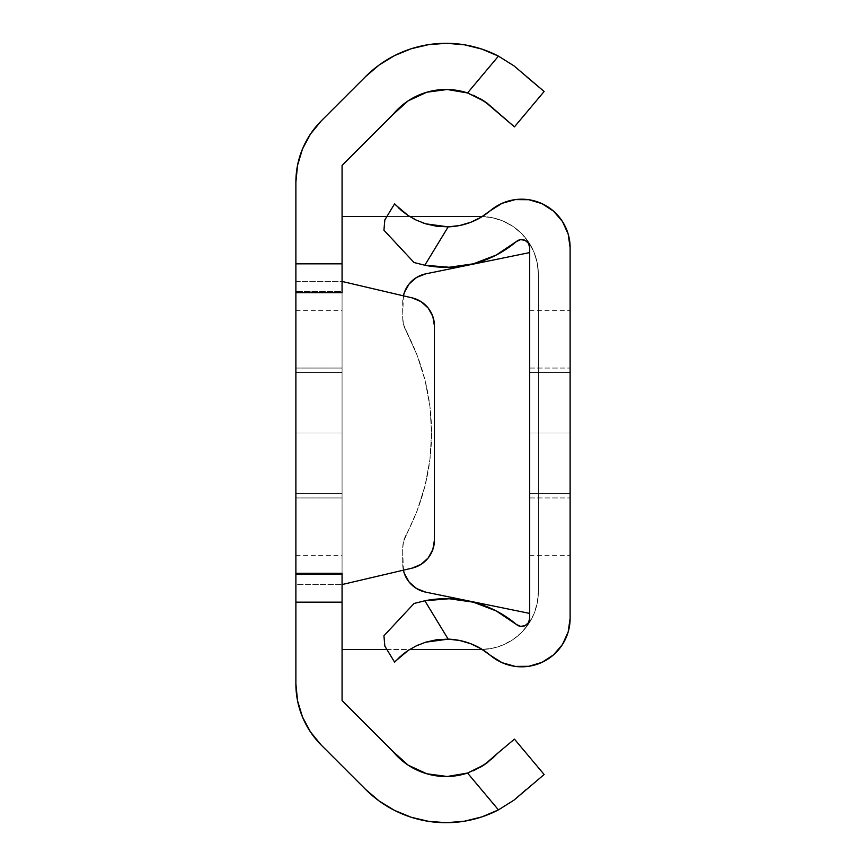 <?xml version="1.0" encoding="UTF-8"?>
<svg xmlns="http://www.w3.org/2000/svg" width="866" height="866" viewBox="0 0 866 866"><rect width="100%" height="100%" fill="white"/><g stroke="black" fill="none" stroke-linecap="round" stroke-linejoin="round"><path stroke-width="0.65" stroke-dasharray="4.33 3.25" d="M295.88 433L295.88 497.95L295.88 433L342.07 433L295.88 433L295.88 372.38L342.07 372.38L342.07 497.95L342.07 433L295.88 433L295.88 555.68L295.88 433L342.07 433L295.88 433L295.88 497.95L295.88 433L342.07 433L342.07 555.68L342.07 433L295.88 433L295.88 372.38L342.07 372.38L342.07 497.95L342.07 433L295.88 433L295.88 372.38L342.07 372.38L342.07 433L295.88 433L295.88 372.38L342.07 372.38L342.07 433L295.88 433L295.88 368.05L295.88 497.95L295.88 310.32L295.88 555.68L295.88 368.05L295.88 497.95L295.88 390.133L295.88 433L342.07 433L342.07 368.05L342.07 497.95L342.07 310.32L342.07 555.68L342.07 368.05L342.07 497.95L342.07 372.38L342.07 493.62L342.07 372.38L295.88 372.38L295.88 493.62L342.07 493.62L295.88 493.62L295.88 433L342.07 433L342.07 493.62L295.88 493.62L342.07 493.62L342.07 372.38L295.88 372.38L342.07 372.38L295.88 372.38L295.88 493.62L342.07 493.62L295.88 493.62L295.88 433L342.07 433L342.07 493.62L295.88 493.62L342.07 493.62L342.07 372.38L295.88 372.38L342.07 372.38L295.88 372.38L295.88 493.62L342.07 493.62L295.88 493.62L295.88 433L342.07 433L295.88 433L295.88 368.05L295.88 433L342.07 433L342.07 368.05L342.07 433L295.88 433L295.88 310.32L295.88 433L342.07 433L342.07 310.32L342.07 493.62L295.88 493.62L342.07 493.62L342.07 372.38L295.88 372.38L342.07 372.38L295.88 372.38L295.88 493.62L342.07 493.62L295.88 493.62L295.88 433L342.07 433L295.88 433L295.88 368.05L295.88 433M486.779 102.902L467.543 92.954L498.448 56.117A113.738 113.738 0 0 0 365.571 76.609L321.243 120.926A86.6 86.6 0 0 0 295.88 182.163L295.88 683.837A86.6 86.6 0 0 0 321.243 745.074L365.571 789.391A113.738 113.738 0 0 0 498.448 809.883L467.543 773.046L484.495 764.71L514.447 739.131L497.214 753.604M544.14 91.482L526.409 76.609L544.14 91.482L514.447 126.869L544.14 91.482M493.025 108.109L497.214 112.396L514.447 126.869L487.212 103.227M408.124 100.867L426.819 92.218L447.235 89.501L467.543 92.954A68.706 68.706 0 0 0 392.839 114.658L342.07 165.428L392.839 114.658M467.543 92.954L498.448 56.117L481.907 49.113L464.468 44.805L446.564 43.3L428.659 44.631L411.177 48.756L394.56 55.586L379.232 64.95L365.571 76.609L321.243 120.926L310.483 134.057L302.472 149.028L297.547 165.276L295.88 182.163L295.88 683.837L297.547 700.724L302.472 716.972L310.483 731.943L321.243 745.074L365.571 789.391L379.232 801.05L394.56 810.414L411.177 817.244L428.659 821.369L446.564 822.7L464.468 821.195L481.907 816.887L498.448 809.883L467.543 773.046A68.706 68.706 0 0 1 392.839 751.342L342.07 700.572L342.07 165.428L342.07 649.5L480.63 649.5L491.899 648.396L502.724 645.105L512.704 639.768L521.451 632.591L528.639 623.845L533.965 613.864L537.256 603.028L538.36 591.77L538.36 274.23L537.256 262.972L533.965 252.136L528.639 242.155L521.451 233.409L512.704 226.232L502.724 220.895L491.899 217.604L480.63 216.5L342.07 216.5L480.63 216.5A57.73 57.73 0 0 1 538.36 274.23L538.36 591.77L538.36 274.23L537.256 262.972L533.965 252.136L528.639 242.155L521.451 233.409L512.704 226.232L502.724 220.895L491.899 217.604L482.286 216.522A57.73 57.73 0 0 1 538.36 274.23L538.36 591.77A57.73 57.73 0 0 1 482.286 649.478L491.899 648.396L502.724 645.105L512.704 639.768L521.451 632.591L528.639 623.845L533.965 613.864L537.256 603.028L538.36 591.77A57.73 57.73 0 0 1 480.63 649.5M342.07 573.303L342.07 584.55L412.162 568.118L342.07 584.55L342.07 281.45L412.162 297.882L342.07 281.45L295.88 281.45L295.88 291.387L342.07 291.387L342.07 281.45L295.88 281.45L295.88 292.697L295.88 281.45L295.88 291.387L342.07 291.387L342.07 281.45L342.07 584.55L342.07 574.613L295.88 574.613L295.88 584.55L295.88 573.303L295.88 584.55L342.07 584.55L295.88 584.55L295.88 573.303M544.14 774.518L514.447 739.131L544.14 774.518L526.409 789.391L544.14 774.518M513.137 800.769L498.448 809.883M467.543 773.046L447.235 776.499L426.819 773.782L408.124 765.133M392.839 751.342L342.07 700.572L342.07 649.5M421.038 301.606A28.87 28.87 0 0 0 412.162 297.882L421.038 301.606L428.194 308.047L432.838 316.491L434.44 325.984L434.44 540.016L432.838 549.509L428.194 557.953L421.038 564.394L412.162 568.118A28.87 28.87 0 0 0 421.038 564.394M342.07 574.613L295.88 574.613M342.07 291.387L342.07 292.697M295.88 292.697L295.88 291.387M386.907 649.5L409.661 649.5M386.907 216.5L409.661 216.5L386.907 216.5M513.949 65.838L526.409 76.609M342.07 372.38L295.88 372.38L342.07 372.38M342.07 493.62L295.88 493.62L342.07 493.62M342.07 433L342.07 368.05L342.07 433M529.7 433L529.7 497.95L529.7 433L570.12 433L529.7 433L529.7 372.38L570.12 372.38L570.12 497.95L570.12 433L529.7 433L529.7 497.95L529.7 433L570.12 433L529.7 433L529.7 372.38L570.12 372.38L570.12 497.95L570.12 433L529.7 433L529.7 372.38L570.12 372.38L570.12 433L529.7 433L529.7 555.68L529.7 433L570.12 433L529.7 433L529.7 372.38L570.12 372.38L570.12 555.68L570.12 433L529.7 433L529.7 555.68L529.7 390.133L529.7 433L570.12 433L570.12 368.05L570.12 497.95L570.12 310.32L570.12 555.68L570.12 372.38L570.12 493.62L570.12 372.38L529.7 372.38L529.7 493.62L570.12 493.62L529.7 493.62L529.7 433L570.12 433L529.7 433L529.7 310.32L529.7 433L570.12 433L570.12 310.32L570.12 493.62L529.7 493.62L570.12 493.62L570.12 372.38L529.7 372.38L570.12 372.38L529.7 372.38L529.7 493.62L570.12 493.62L529.7 493.62L529.7 433L570.12 433L570.12 493.62L529.7 493.62L570.12 493.62L570.12 372.38L529.7 372.38L570.12 372.38L529.7 372.38L529.7 493.62L570.12 493.62L529.7 493.62L529.7 433L570.12 433L529.7 433L529.7 368.05L529.7 433L570.12 433L570.12 368.05L570.12 493.62L529.7 493.62L570.12 493.62L570.12 372.38L529.7 372.38L570.12 372.38L529.7 372.38L529.7 493.62L570.12 493.62L529.7 493.62L529.7 433L570.12 433L529.7 433L529.7 368.05L529.7 433M470.584 643.654L480.987 648.688L490.362 655.356A48.464 48.464 0 0 0 570.12 618.356L570.12 247.644A48.464 48.464 0 0 0 490.362 210.644L480.987 217.312L470.584 222.346M395.437 661.288L396.628 660.022M396.52 660.141L395.762 660.942M402.095 654.956L405.851 652.055M520.607 626.356L516.493 624.527L496.196 610.931L473.377 602.184L449.194 598.742L424.838 600.766L448.177 639.14L436.637 639.747L425.671 642.182L416.037 645.982L408.135 650.474M384.829 646.09L394.615 662.187L384.829 646.09L384.601 643.481L384.829 646.09M383.93 635.785L384.601 643.481L383.93 635.785L395.946 622.892L383.93 635.785M414.056 603.472L424.838 600.766L414.056 603.472L404.487 613.734M516.493 624.527A8.021 8.021 0 0 0 529.7 618.411L528.444 622.73L526.961 624.451L522.88 626.345M416.611 277.423A28.87 28.87 0 0 1 425.769 273.84L529.7 252.58L529.7 247.589A8.021 8.021 0 0 0 516.493 241.473L520.607 239.644L525.056 240.315L528.444 243.27L529.7 247.589L529.7 618.411L529.7 613.42L425.769 592.16L529.7 613.42L529.7 252.58L425.769 273.84L416.611 277.423L409.196 283.875L404.368 292.437L402.69 302.126L402.69 317.53L403.556 324.534L417.098 355.222L425.098 380.488L429.937 406.544L431.56 433L429.937 459.456L425.098 485.512L417.098 510.778L403.556 541.466L402.69 548.47L402.69 563.874L404.368 573.563L409.196 582.125L416.611 588.577L425.769 592.16A28.87 28.87 0 0 1 416.611 588.577M404.487 252.266L383.93 230.215L384.829 219.91L394.615 203.813L384.829 219.91L383.93 230.215L414.056 262.528L424.838 265.234A109.116 109.116 0 0 0 449.129 267.258L473.377 263.816L496.196 255.069L516.493 241.473M449.248 267.258A109.116 109.116 0 0 0 473.377 263.816M459.651 225.517L448.177 226.86L425.704 223.829L436.648 226.253L448.177 226.86L424.838 265.234L414.045 262.517M398.425 207.764L408.146 215.526L421.363 222.324M408.113 215.515L412.92 218.405M395.351 204.614L394.615 203.813M490.362 655.356L501.988 662.652L515.194 666.387L528.909 666.279L542.051 662.317L553.558 654.848L562.499 644.445L568.172 631.942M570.12 618.356L570.12 247.644M568.172 234.058L562.499 221.555L553.558 211.152L542.051 203.683L528.909 199.721L515.194 199.613L501.988 203.348L490.362 210.644M424.838 600.766L448.177 639.14L459.651 640.483M403.383 570.185L402.69 548.47L402.69 563.874L402.69 548.47L403.556 541.466L417.098 510.778L425.098 485.512L429.937 459.456L431.56 433L429.937 406.544L425.098 380.488L417.098 355.222L406.089 331.115A216.5 216.5 0 0 1 406.089 534.885A216.5 216.5 0 0 0 406.089 331.115L403.556 324.534L402.69 317.53L403.383 295.815M404.368 292.437A28.87 28.87 0 0 0 402.69 302.126A28.87 28.87 0 0 1 403.383 295.826M402.69 317.53A28.87 28.87 0 0 0 406.089 331.115A28.87 28.87 0 0 1 402.69 317.53M406.089 534.885A28.87 28.87 0 0 0 402.69 548.47A28.87 28.87 0 0 1 406.089 534.885M403.383 570.174A28.87 28.87 0 0 1 402.69 563.874A28.87 28.87 0 0 0 404.368 573.563M416.037 645.982L409.77 649.435M425.704 642.171L418.181 644.986M448.177 226.86L424.838 265.234M402.105 211.055L406.479 214.389M399.778 209.031L401.001 210.113M529.7 372.38L570.12 372.38L529.7 372.38M529.7 493.62L570.12 493.62L529.7 493.62M570.12 433L570.12 368.05L570.12 433M295.88 497.95L342.07 497.95L295.88 497.95M295.88 555.68L342.07 555.68M295.88 368.05L342.07 368.05L295.88 368.05M295.88 310.32L342.07 310.32M529.7 497.95L570.12 497.95L529.7 497.95M529.7 555.68L570.12 555.68M529.7 310.32L570.12 310.32M529.7 368.05L570.12 368.05L529.7 368.05"/><path stroke-width="1.3" d="M342.07 574.613L342.07 602.162L342.07 573.303L295.88 573.303L295.88 292.697L342.07 292.697L342.07 165.428L392.839 114.658L408.124 100.867L426.819 92.218L447.235 89.501L467.543 92.954L498.448 56.117L481.907 49.113L464.468 44.805L446.564 43.3L428.659 44.631L411.177 48.756L394.56 55.586L379.232 64.95L365.571 76.609L321.243 120.926L310.483 134.057L302.472 149.028L297.547 165.276L295.88 182.163L295.88 263.838L342.07 263.838L342.07 165.428L392.839 114.658A68.706 68.706 0 0 1 467.543 92.954L484.495 101.29L514.447 126.869L486.952 103.032L473.486 95.228M295.88 291.387L295.88 182.163A86.6 86.6 0 0 1 321.243 120.926L365.571 76.609A113.738 113.738 0 0 1 498.448 56.117L513.982 65.859L498.448 56.117L467.543 92.954L481.572 99.417L493.025 108.109M526.366 76.565L544.14 91.482L514.447 126.869L544.14 91.482L513.982 65.859L498.448 56.117L513.949 65.838M295.88 574.613L295.88 602.162L342.07 602.162L342.07 700.572L342.07 602.162L295.88 602.162L295.88 683.837L297.547 700.724L302.472 716.972L310.483 731.943L321.243 745.074L365.571 789.391L379.232 801.05L394.56 810.414L411.177 817.244L428.659 821.369L446.564 822.7L464.468 821.195L481.907 816.887L498.448 809.883L513.982 800.141L544.14 774.518L514.447 739.131L497.214 753.604L514.447 739.131L544.14 774.518L513.949 800.162L498.448 809.883A113.738 113.738 0 0 1 365.571 789.391L321.243 745.074A86.6 86.6 0 0 1 295.88 683.837L295.88 263.838L342.07 263.838L342.07 291.387M342.07 700.572L392.839 751.342L342.07 700.572M473.486 770.772L486.952 762.968L497.214 753.604L484.473 764.721L467.543 773.046A68.706 68.706 0 0 1 392.839 751.342L408.124 765.133L392.839 751.342M392.839 114.658L408.124 100.867M497.214 753.604L493.025 757.891L481.572 766.583L467.543 773.046L498.448 809.883L467.543 773.046L447.235 776.499L426.819 773.782L408.124 765.133M421.038 301.606A28.87 28.87 0 0 1 434.44 325.984A28.87 28.87 0 0 0 412.162 297.882L342.07 281.45L412.162 297.882L421.038 301.606L428.194 308.047L432.838 316.491L434.44 325.984L434.44 540.016L432.838 549.509L428.194 557.953L421.038 564.394L412.162 568.118L342.07 584.55L412.162 568.118A28.87 28.87 0 0 0 434.44 540.016L434.44 325.984L434.44 540.016A28.87 28.87 0 0 1 421.038 564.394M342.07 649.5L386.907 649.5M409.661 649.5L482.286 649.478A57.73 57.73 0 0 1 480.63 649.5M342.07 216.5L386.907 216.5L342.07 216.5M409.661 216.5L480.63 216.5L409.661 216.5M482.286 216.522L480.63 216.5A57.73 57.73 0 0 1 482.286 216.522M498.491 809.862L513.949 800.162L526.409 789.391L513.982 800.141M490.362 210.644L480.987 217.312L470.639 222.313L459.597 225.528L448.177 226.86A68.706 68.706 0 0 0 490.362 210.644A48.464 48.464 0 0 1 570.12 247.644L570.12 618.356A48.464 48.464 0 0 1 490.362 655.356A68.706 68.706 0 0 0 448.177 639.14A68.706 68.706 0 0 1 490.362 655.356L501.988 662.652L515.194 666.387L528.909 666.279L542.051 662.317L553.558 654.848L562.499 644.445L568.172 631.942L570.12 618.356L570.12 247.644L568.172 234.058L562.499 221.555L553.558 211.152L542.051 203.683L528.909 199.721L515.194 199.613L501.988 203.348L490.362 210.644A68.706 68.706 0 0 1 448.177 226.86L436.637 226.253L425.671 223.818L416.037 220.018L408.135 215.526L395.74 205.036M395.762 660.942L408.146 650.474L416.059 645.971L425.704 642.171L436.648 639.747L448.177 639.14L459.597 640.472L470.639 643.687L480.987 648.688L490.362 655.356M400.309 656.493L394.615 662.187L384.829 646.09L383.93 635.785L414.056 603.472L424.838 600.766A109.116 109.116 0 0 1 516.493 624.527A109.116 109.116 0 0 0 424.838 600.766L448.177 639.14L424.838 600.766L414.056 603.472L383.93 635.785L384.829 646.09L394.615 662.187L395.437 661.288M399.789 656.969L408.135 650.474L416.059 645.971L425.704 642.171L448.09 639.14M522.88 626.345L520.607 626.356L525.056 625.685L528.444 622.73L529.7 618.411L529.7 247.589L529.7 618.411A8.021 8.021 0 0 1 516.493 624.527L496.196 610.931L473.377 602.184L449.194 598.742L424.838 600.766M516.493 241.473A8.021 8.021 0 0 1 529.7 247.589L528.444 243.27L525.056 240.315L520.607 239.644L516.493 241.473A109.116 109.116 0 0 1 424.838 265.234L414.056 262.528L383.93 230.215L384.829 219.91L394.615 203.813L384.829 219.91L383.93 230.215L414.056 262.528L424.838 265.234L449.194 267.258L473.377 263.816A109.116 109.116 0 0 0 516.493 241.473L496.196 255.069L473.377 263.816M416.026 220.007L425.704 223.829L416.037 220.018L408.135 215.526L402.095 211.044L394.615 203.813M398.425 207.764L399.616 208.879M459.597 640.472L470.639 643.687M568.172 631.942L570.12 618.356M570.12 247.644L568.172 234.058M470.639 222.313L459.597 225.528M424.838 265.234L448.177 226.86L424.838 265.234L449.194 267.258M520.607 626.356L516.493 624.527M403.383 295.826A28.87 28.87 0 0 1 425.769 273.84L529.7 252.58L425.769 273.84L416.611 277.423A28.87 28.87 0 0 0 404.368 292.437L409.196 283.875L416.611 277.423M403.383 570.174A28.87 28.87 0 0 0 425.769 592.16L529.7 613.42L425.769 592.16L416.611 588.577L409.196 582.125L404.368 573.563L403.383 570.185M403.383 295.815L404.368 292.437M404.368 573.563A28.87 28.87 0 0 0 416.611 588.577M448.177 226.86L425.671 223.818L421.363 222.324M404.487 613.734L414.056 603.472M405.851 652.055L402.105 654.945M409.77 649.435L408.135 650.474M418.181 644.986L416.037 645.982M448.177 639.14L425.671 642.182M414.056 262.528L404.487 252.266M412.92 218.405L416.059 220.029M406.479 214.389L408.113 215.515M401.001 210.113L402.105 211.055"/></g></svg>
